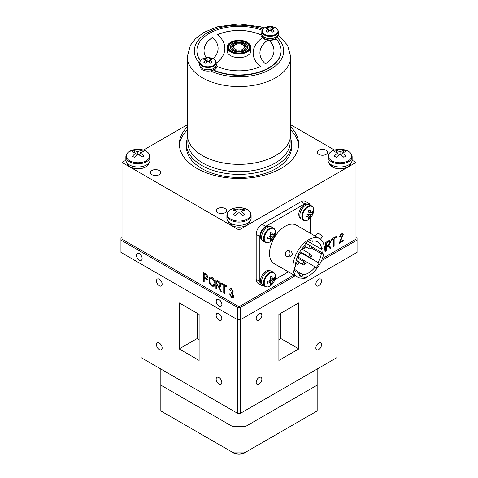 <?xml version="1.0" encoding="UTF-8"?>
<svg xmlns="http://www.w3.org/2000/svg" width="478" height="478" viewBox="0 0 478 478"><rect width="100%" height="100%" fill="white"/><g stroke="black" fill="none" stroke-linecap="round" stroke-linejoin="round"><path stroke-width="0.72" d="M318.683 285.76A4.003 2.312 120 0 0 321.3 282.229A4.003 2.312 120 0 0 320.684 279.021A4.003 2.312 120 0 0 318.683 279.218A4.003 2.312 120 0 0 316.066 282.749A4.003 2.312 120 0 0 316.681 285.958A4.003 2.312 120 0 0 318.683 285.76M259.022 320.206A4.003 2.312 120 0 0 261.633 316.675A4.003 2.312 120 0 0 261.024 313.466A4.003 2.312 120 0 0 259.022 313.664A4.003 2.312 120 0 0 256.405 317.195A4.003 2.312 120 0 0 257.021 320.403A4.003 2.312 120 0 0 259.022 320.206M218.978 313.664A4.003 2.312 -120 0 0 216.976 313.466A4.003 2.312 -120 0 0 216.367 316.675A4.003 2.312 -120 0 0 218.978 320.206A4.003 2.312 -120 0 0 220.979 320.403A4.003 2.312 -120 0 0 221.595 317.195A4.003 2.312 -120 0 0 218.978 313.664M159.317 279.218A4.003 2.312 -120 0 0 157.316 279.021A4.003 2.312 -120 0 0 156.7 282.229A4.003 2.312 -120 0 0 159.317 285.76A4.003 2.312 -120 0 0 161.319 285.958A4.003 2.312 -120 0 0 161.934 282.749A4.003 2.312 -120 0 0 159.317 279.218M159.317 343.079A4.003 2.312 -120 0 0 157.316 342.875A4.003 2.312 -120 0 0 156.7 346.084A4.003 2.312 -120 0 0 159.317 349.615A4.003 2.312 -120 0 0 161.319 349.812A4.003 2.312 -120 0 0 161.934 346.604A4.003 2.312 -120 0 0 159.317 343.079M218.978 377.518A4.003 2.312 -120 0 0 216.976 377.321A4.003 2.312 -120 0 0 216.367 380.53A4.003 2.312 -120 0 0 218.978 384.061A4.003 2.312 -120 0 0 220.979 384.258A4.003 2.312 -120 0 0 221.595 381.05A4.003 2.312 -120 0 0 218.978 377.518M259.022 384.061A4.003 2.312 120 0 0 261.633 380.53A4.003 2.312 120 0 0 261.024 377.321A4.003 2.312 120 0 0 259.022 377.518A4.003 2.312 120 0 0 256.405 381.05A4.003 2.312 120 0 0 257.021 384.258A4.003 2.312 120 0 0 259.022 384.061M318.683 349.615A4.003 2.312 120 0 0 321.3 346.084A4.003 2.312 120 0 0 320.684 342.875A4.003 2.312 120 0 0 318.683 343.079A4.003 2.312 120 0 0 316.066 346.604A4.003 2.312 120 0 0 316.681 349.812A4.003 2.312 120 0 0 318.683 349.615M280.676 313.335L280.676 338.43L298.822 348.91L298.822 302.861L278.883 314.369L278.883 360.418L298.822 348.91M240.595 413.225L237.405 413.225L237.405 307.342L240.595 307.342L240.595 413.225L337.104 357.502L337.104 263.898M280.676 338.43A46.999 27.132 180 0 1 278.883 340.24M199.117 360.418L199.117 314.369L179.178 302.861L179.178 348.91L199.117 360.418M199.117 340.24A46.999 27.132 180 0 1 197.324 338.43L197.324 313.335M197.324 338.43L179.178 348.91M140.896 263.898L140.896 357.502L237.405 413.225M278.883 340.163A46.922 27.091 0 0 0 280.676 338.334M199.117 340.163A46.922 27.091 180 0 1 197.324 338.334M139.301 253.567A4.003 2.312 -120 0 0 137.294 253.37A4.003 2.312 -120 0 0 136.684 256.578A4.003 2.312 -120 0 0 139.301 260.11A4.003 2.312 -120 0 0 141.303 260.307A4.003 2.312 -120 0 0 141.912 257.098A4.003 2.312 -120 0 0 139.301 253.567M219.061 299.616A4.003 2.312 -120 0 0 217.06 299.419A4.003 2.312 -120 0 0 216.444 302.628A4.003 2.312 -120 0 0 219.061 306.159A4.003 2.312 -120 0 0 221.063 306.356A4.003 2.312 -120 0 0 221.678 303.148A4.003 2.312 -120 0 0 219.061 299.616M335.855 237.482A5.115 2.952 0 0 0 335.514 237.799M122.015 237.65L120.952 238.265L120.952 252.39L237.405 319.621L240.595 319.621L357.048 252.39L357.048 240.105L321.563 260.594M295.249 275.788L240.595 307.342M357.048 240.105L357.048 238.265L355.985 237.65M237.405 307.342L120.952 240.105M187.597 137.676A52.562 30.347 0 0 0 186.438 144.015L186.438 147.087A52.562 30.347 0 0 0 218.882 175.121A52.562 30.347 0 0 0 276.17 168.543A52.562 30.347 0 0 0 291.562 147.087L291.562 144.015A52.562 30.347 0 0 0 290.403 137.676M186.438 144.015A52.562 30.347 0 0 0 218.882 172.056A52.562 30.347 0 0 0 276.17 165.478A52.562 30.347 0 0 0 291.562 144.015M187.298 126.855A59.631 34.428 0 0 0 179.37 144.015A59.631 34.428 0 0 0 216.181 175.826A59.631 34.428 0 0 0 281.166 168.364A59.631 34.428 0 0 0 298.631 144.015A59.631 34.428 0 0 0 290.702 126.855M187.298 129.926A59.631 34.428 0 0 0 179.423 145.551M217.837 208.545A5.115 2.952 0 0 0 216.337 210.637A5.115 2.952 0 0 0 219.498 213.361A5.115 2.952 0 0 0 225.066 212.722A5.115 2.952 0 0 0 226.566 210.637A5.115 2.952 0 0 0 223.411 207.906A5.115 2.952 0 0 0 217.837 208.545M151.902 170.479A5.115 2.952 0 0 0 150.403 172.564A5.115 2.952 0 0 0 153.558 175.295A5.115 2.952 0 0 0 159.132 174.655A5.115 2.952 0 0 0 160.632 172.564A5.115 2.952 0 0 0 157.471 169.839A5.115 2.952 0 0 0 151.902 170.479M318.868 150.217A5.115 2.952 0 0 0 317.368 152.303A5.115 2.952 0 0 0 320.529 155.033A5.115 2.952 0 0 0 326.098 154.394A5.115 2.952 0 0 0 327.597 152.303A5.115 2.952 0 0 0 324.442 149.578A5.115 2.952 0 0 0 318.868 150.217M342.433 235.098L342.057 234.172L341.28 234.25L340.085 236.741L339.302 237.082L341.31 233.33C342.535 232.768 343.174 233.21 343.216 234.662L340.282 241.707L343.216 240.016L343.216 241.031L339.207 243.344L342.433 235.098M342.003 234.142L341.28 234.25M342.523 233.103L343.108 234.602L340.336 241.557M341.173 234.184L339.978 236.682L339.314 236.969M343.108 240.076L343.108 240.972L339.207 243.224M325.518 251.249L325.518 242.555L328.284 240.96C329.7 240.105 330.435 240.482 330.507 242.071L328.745 245.489L329.892 246.349L330.997 248.088L330.107 248.602L329.234 247.246C328.906 246.266 328.261 245.979 327.299 246.379L326.301 246.959L326.301 250.795L325.518 251.249M329.862 240.536L330.507 242.071M330.4 242.011L328.745 245.489M326.301 243.123L326.301 245.943L328.135 244.885L329.724 242.531C329.647 241.635 329.187 241.438 328.338 241.946L326.199 243.057L326.301 245.943M329.348 241.701L326.199 243.057M328.344 246.182L326.199 246.899L326.199 250.735L325.518 251.123M329.133 245.549L330.89 248.028L330.047 248.512M231.28 292.136L232.194 292.267L232.529 291.449L231.555 289.578L230.474 290.307L229.691 289.74C229.834 288.533 230.45 288.174 231.537 288.664L233.312 291.95L232.463 293.229L233.605 296.043C233.563 297.615 232.876 298.129 231.543 297.585L229.595 293.976L230.378 294.317L231.561 296.689L232.822 295.601L231.603 293.217L231.059 293.026L231.28 292.136M232.248 292.231L232.529 291.449M232.637 291.383L231.555 289.578M232.971 297.675L231.651 297.525L229.703 293.916M230.492 290.182L229.799 289.68L230.348 288.503M231.663 289.513L230.91 289.471M232.416 296.719L232.929 295.541L231.705 293.151L231.167 292.96L231.25 292.118M220.896 285.025L220.34 286.453L219.133 286.412L221.386 291.604L220.495 291.09L219.623 288.73L217.687 285.635L216.689 285.055L216.689 288.897L215.907 288.443L215.907 279.755L218.673 281.351C220.089 282.128 220.824 283.352 220.896 285.025M220.394 286.418L219.133 286.412M221.326 291.449L220.495 291.09M220.603 291.03L219.623 288.73M219.826 285.366L220.221 284.518L218.834 282.337L216.797 281.279M216.689 288.772L216.014 288.383L216.014 279.815M219.731 288.67L217.795 285.575L216.797 285.121M206.92 274.731L208.091 277.754C208.049 279.493 207.279 279.935 205.767 279.092L204.178 278.172L204.178 281.673L203.395 281.219L203.395 272.526L206.92 274.731M204.178 273.996L204.178 277.156L205.815 278.1C206.777 278.668 207.273 278.423 207.309 277.354L205.803 274.934L204.285 274.055M207.016 278.31L207.309 277.354M207.41 277.288L205.803 274.934M205.904 274.868L204.285 273.936M204.178 281.548L203.503 281.16L203.503 272.591M207.518 279.421L204.285 278.232M211.945 285.252L213.361 285.39L214.15 283.066L213.821 280.909L211.963 278.375C210.368 277.832 209.627 278.596 209.752 280.67C209.699 282.516 210.434 284.04 211.945 285.252M213.415 285.354L214.15 283.066M214.258 283.006L213.821 280.909M213.929 280.849L211.963 278.375M212.065 278.316L210.577 278.196M214.269 286.161L212.059 286.208L209.836 283.568L209.077 280.144L210.087 277.138M211.951 286.274L209.728 283.627L208.97 280.204C208.88 277.569 209.872 276.619 211.957 277.354C213.995 278.985 214.986 281.046 214.933 283.544L214.168 286.22L212.059 286.208M223.728 292.96L223.728 285.282L221.678 284.099L221.678 283.084L226.566 285.904L226.566 286.92L224.511 285.736L224.511 293.408L223.728 292.96L223.728 285.282M224.511 293.289L223.835 292.9M226.566 286.8L224.618 285.796M223.835 285.223L221.786 284.04L221.786 283.143M239 229.978L239 306.727L122.015 239.185L122.015 162.436L239 229.978L355.985 162.436L352.131 160.214M323.857 244.861L324.544 247.473L324.269 249.671M323.881 244.969L324.544 247.473M324.437 247.413L324.287 249.068M333.339 246.732L333.339 239.054L331.29 240.243L331.29 239.227L336.177 236.401L336.177 237.417L334.122 238.606L334.122 246.284L333.339 246.732M336.07 236.467L336.07 237.357L334.014 238.546L334.014 246.218L333.339 246.612M333.238 238.994L331.29 240.117M239 306.727L293.916 275.017M322.375 258.592L355.985 239.185L355.985 162.436M334.582 150.08L290.702 124.746M187.298 124.746L143.418 150.08M125.869 160.214L122.015 162.436M298.577 145.551A59.631 34.428 0 0 0 290.702 129.926M218.727 282.396L216.689 281.219L216.689 284.04L218.524 285.103C219.468 285.719 219.994 285.545 220.113 284.577L218.727 282.396M234.029 45.362L235.092 44.747A5.527 3.191 0 0 0 235.092 49.258A5.527 3.191 0 0 0 242.908 49.258A5.527 3.191 0 0 0 242.908 44.747A5.527 3.191 0 0 0 235.092 44.747L234.029 45.362A7.033 4.057 180 0 0 232.027 47.716M242.908 44.747L243.971 45.362A7.033 4.057 180 0 1 245.973 47.716M187.866 138.895L187.866 142.175A51.134 29.522 0 0 0 200.39 161.534A51.134 29.522 0 0 0 256.895 169.827A51.134 29.522 0 0 0 290.134 142.175L290.134 138.895M227.988 47.125A11.018 6.363 180 0 1 234.931 41.401A11.018 6.363 180 0 1 246.791 42.811A11.018 6.363 180 0 1 250.012 47.125M246.791 42.446A11.018 6.363 180 0 1 250.018 46.94A11.018 6.363 180 0 1 243.218 52.819A11.018 6.363 180 0 1 231.209 51.439A11.018 6.363 180 0 1 227.982 46.94A11.018 6.363 180 0 1 234.782 41.066A11.018 6.363 180 0 1 246.791 42.446M247.311 42.327L247.15 42.237A11.526 6.656 0 0 0 230.85 42.237A11.526 6.656 0 0 0 230.85 51.648A11.526 6.656 0 0 0 247.15 51.648A11.526 6.656 0 0 0 247.15 42.237L247.311 42.327A11.753 6.782 180 0 1 250.753 47.125A11.753 6.782 180 0 1 243.499 53.393A11.753 6.782 180 0 1 230.689 51.923A11.753 6.782 180 0 1 227.247 47.125A11.753 6.782 180 0 1 230.689 42.327A11.753 6.782 180 0 1 230.772 42.285M245.059 43.504A8.646 4.995 180 0 1 245.112 43.534A8.646 4.995 180 0 1 245.112 50.596A8.646 4.995 180 0 1 232.888 50.596A8.646 4.995 180 0 1 232.941 43.504M244.144 43.97A7.278 4.2 180 0 1 244.144 49.909A7.278 4.2 180 0 1 233.856 49.909L233.856 49.909A7.278 4.2 180 0 1 233.856 43.97A7.278 4.2 180 0 1 244.144 43.97M244.061 49.957A7.051 4.069 0 0 0 246.051 47.125A7.051 4.069 0 0 0 243.983 44.245A7.051 4.069 0 0 0 236.299 43.367A7.051 4.069 0 0 0 231.95 47.125A7.051 4.069 0 0 0 233.939 49.957M232.989 50.411A8.496 4.905 180 0 1 230.504 46.94A8.496 4.905 180 0 1 235.75 42.411A8.496 4.905 180 0 1 245.011 43.474A8.496 4.905 180 0 1 247.496 46.94A8.496 4.905 180 0 1 242.25 51.475A8.496 4.905 180 0 1 232.989 50.411M290.702 56.703L290.702 134.497A51.702 29.851 180 0 1 257.092 162.46A51.702 29.851 180 0 1 199.965 154.071A51.702 29.851 180 0 1 187.298 134.497L187.298 56.703A51.702 29.851 180 0 0 199.965 76.277A51.702 29.851 180 0 0 257.092 84.666A51.702 29.851 180 0 0 290.702 56.703L287.547 45.183L278.077 34.966M310.545 248.046L311.184 247.682L310.545 248.046M304.331 264.071L304.964 263.701L304.331 264.071M297.131 257.72A15.039 8.682 120 0 0 300.973 252.264M302.269 249.367A15.039 8.682 120 0 0 302.729 248.022M300.734 252.707L318.175 262.547A18.421 10.636 120 0 0 321.33 253.74L322.668 253.071A20.303 11.723 120 0 0 322.931 248.584L321.592 249.247A18.421 10.636 120 0 0 317.81 241.922A18.421 10.636 120 0 0 312.104 241.366L312.104 239.777A20.303 11.723 120 0 0 305.095 243.828L305.095 245.417A18.421 10.636 120 0 0 295.571 265.398A18.421 10.636 120 0 0 295.637 266.855L294.334 267.979A20.303 11.723 120 0 0 295.243 271.677L296.545 270.548A18.421 10.636 120 0 0 299.389 273.834A18.421 10.636 120 0 0 299.831 274.067L298.965 273.565M292.912 266.933A22.185 12.81 120 0 0 297.507 277.091A22.185 12.81 120 0 0 314.602 271.146A22.185 12.81 120 0 0 324.287 248.823A22.185 12.81 120 0 0 319.692 238.665A22.185 12.81 120 0 0 302.598 244.611A22.185 12.81 120 0 0 292.912 266.933M319.692 238.665L296.294 225.162A22.185 12.81 120 0 0 279.2 231.101A22.185 12.81 120 0 0 269.514 253.43A22.185 12.81 120 0 0 274.109 263.581L297.507 277.091M320.475 239.191L322.274 236.951A3.005 0.633 -141.2 0 0 321.347 235.475A3.005 0.633 -141.2 0 0 318.868 233.551A3.005 0.633 -141.2 0 0 317.589 233.18L315.241 236.096M288.76 250.932A3.005 2.372 95.1 0 1 289.979 254.41A3.005 2.372 95.1 0 1 287.427 256.674A3.005 2.372 95.1 0 1 286.633 256.417A3.005 2.372 95.1 0 1 285.414 252.946A3.005 2.372 95.1 0 1 287.965 250.681A3.005 2.372 95.1 0 1 288.76 250.932M287.965 250.681L291.419 251.171L292.512 254.631L290.074 256.907L287.427 256.674M302.293 278.106A3.005 1.739 0 0 0 306.768 276.923M274.856 279.63L288.383 271.821M310.21 205.092A8.287 4.786 120 0 0 308.848 203.413A8.287 4.786 120 0 0 304.707 203.825L265.702 226.345A8.287 4.786 120 0 0 259.841 236.496L259.841 281.536A8.287 4.786 120 0 0 261.556 285.33A8.287 4.786 120 0 0 263.695 285.671M261.556 285.33L257.893 283.215A8.287 4.786 -60 0 1 256.178 279.421L259.841 281.536M259.841 236.496L256.178 234.381L256.178 279.421M256.178 234.381A8.287 4.786 -60 0 1 262.04 224.23L265.702 226.345M304.707 203.825L301.044 201.71L262.04 224.23M301.044 201.71A8.287 4.786 -60 0 1 305.185 201.298L308.848 203.413M310.569 233.401L310.569 217.783M300.829 252.533L318.175 262.547M321.33 253.74L311.333 247.968M311.345 246.534L322.668 253.071M308.22 241.527L321.592 249.247M312.104 241.366L310.413 240.386M294.55 269.395L296.545 270.548M299.831 274.067L299.079 275.782A20.303 11.723 120 0 0 302.204 276.415L302.95 274.695A18.421 10.636 120 0 0 315.247 266.975L297.836 256.925M299.491 274.844L302.204 276.415M296.862 271.175L302.95 274.695M315.247 266.975L316.089 267.692A20.303 11.723 120 0 0 319.023 263.264M202.337 58.985A7.923 4.577 0 0 0 202.337 65.456A7.923 4.577 0 0 0 213.547 65.456A7.923 4.577 0 0 0 213.547 58.985A7.923 4.577 0 0 0 209.788 57.772L209.788 57.772A7.923 4.577 0 0 0 206.096 57.772L206.096 57.772A7.923 4.577 0 0 0 202.337 58.985M209.286 62.17L209.627 60.204A13.474 6.955 -55.2 0 1 212.029 59.392A12.787 10.379 109.3 0 0 211.264 58.89A12.787 10.379 109.3 0 0 210.457 58.477A13.474 8.526 114.7 0 0 207.942 59.23L207.942 61.178A13.474 6.955 -55.2 0 0 205.432 63.198A12.787 1.129 -146.4 0 0 204.62 62.726A12.787 1.129 -146.4 0 0 203.855 62.289A13.474 8.526 114.7 0 1 206.257 60.204A13.474 6.955 55.2 0 0 203.855 59.392A12.787 10.379 -109.3 0 1 205.432 58.477L206.126 60.144M207.942 59.23A13.474 8.526 -114.7 0 0 205.432 58.477M199.708 62.72L199.708 65.032A8.234 4.756 0 0 0 204.793 69.424A8.234 4.756 0 0 0 213.768 68.39A8.234 4.756 0 0 0 216.176 65.032L216.176 62.72C215.931 60.138 213.803 58.489 209.788 57.772A13.474 13.474 0 0 0 206.096 57.772L202.278 59.015C200.599 60.019 199.738 61.256 199.708 62.72A8.234 4.756 0 0 0 204.793 67.111A8.234 4.756 0 0 0 213.768 66.084A8.234 4.756 0 0 0 216.176 62.72M209.627 60.204A13.474 8.526 -114.7 0 1 212.029 62.289A12.787 1.129 146.4 0 0 210.457 63.198A13.474 6.955 55.2 0 0 207.942 61.178M206.604 62.17L206.257 60.204M206.329 60.628L206.884 61.949M210.457 58.477L209.758 60.144M209.555 60.628L209.006 61.949M264.454 27.844A7.923 4.577 0 0 0 264.454 34.314A7.923 4.577 0 0 0 275.663 34.314A7.923 4.577 0 0 0 275.663 27.844A7.923 4.577 0 0 0 271.904 26.631L271.904 26.631A7.923 4.577 0 0 0 268.212 26.631L268.212 26.631A7.923 4.577 0 0 0 264.454 27.844M271.396 31.028L271.743 29.062A13.474 6.955 -55.2 0 1 274.145 28.244A12.787 10.379 109.3 0 0 273.38 27.748A12.787 10.379 109.3 0 0 272.568 27.336A13.474 8.526 114.7 0 0 270.058 28.088L270.058 30.036A13.474 6.955 -55.2 0 0 267.543 32.056A12.787 1.129 -146.4 0 0 266.736 31.584A12.787 1.129 -146.4 0 0 265.971 31.148A13.474 8.526 114.7 0 1 268.373 29.062A13.474 6.955 55.2 0 0 265.971 28.244A12.787 10.379 -109.3 0 1 267.543 27.336L268.242 29.003M270.058 28.088A13.474 8.526 -114.7 0 0 267.543 27.336M261.825 31.578L261.825 33.884A8.234 4.756 0 0 0 266.903 38.282A8.234 4.756 0 0 0 275.878 37.248A8.234 4.756 0 0 0 278.292 33.884L278.292 31.578C278.047 28.997 275.914 27.348 271.904 26.631A13.474 13.474 0 0 0 268.212 26.631L264.388 27.867C262.709 28.877 261.854 30.108 261.825 31.578A8.234 4.756 0 0 0 266.903 35.97A8.234 4.756 0 0 0 275.878 34.936A8.234 4.756 0 0 0 278.292 31.578M271.743 29.062A13.474 8.526 -114.7 0 1 274.145 31.148A12.787 1.129 146.4 0 0 272.568 32.056A13.474 6.955 55.2 0 0 270.058 30.036M268.714 31.028L268.373 29.062M268.445 29.487L268.995 30.801M272.568 27.336L271.874 29.003M271.671 29.487L271.116 30.801M200.945 67.882L200.473 67.972A7.857 4.535 180 0 1 200.085 66.567L200.085 66.454M215.799 66.454L215.799 66.567A7.857 4.535 180 0 1 209.782 70.977A7.857 4.535 180 0 1 200.945 68.629L200.945 67.535M200.473 67.972L200.473 67.028M263.061 36.74L262.583 36.83A7.857 4.535 180 0 1 262.201 35.42L262.201 35.306M277.915 35.306L277.915 35.42A7.857 4.535 180 0 1 271.892 39.835A7.857 4.535 180 0 1 263.061 37.487L263.061 36.394M262.583 36.83L262.583 35.886M270.088 226.572L269.986 226.512A7.857 4.535 120 0 0 262.129 231.047A7.857 4.535 120 0 0 262.129 240.123L262.231 240.183M270.088 270.781L269.986 270.721A7.857 4.535 120 0 0 262.129 275.256A7.857 4.535 120 0 0 262.129 284.332L262.231 284.392M308.376 204.465L308.274 204.411A7.857 4.535 120 0 0 300.417 208.946A7.857 4.535 120 0 0 300.417 218.022L300.519 218.076M269.819 229.022A7.923 4.577 120 0 0 264.22 238.725A7.923 4.577 120 0 0 269.819 241.964A7.923 4.577 120 0 0 272.753 239.311L272.753 239.311A7.923 4.577 120 0 0 274.599 236.12L274.599 236.12A7.923 4.577 120 0 0 275.424 232.254A7.923 4.577 120 0 0 269.819 229.022M269.198 236.676L270.727 237.96A13.474 8.526 5.3 0 1 267.722 238.994A12.787 1.129 -93.6 0 0 267.722 238.116A12.787 1.129 -93.6 0 0 267.722 237.178A13.474 6.955 175.2 0 0 270.727 236.013L272.412 236.986A13.474 8.526 5.3 0 0 274.318 235.188L272.532 234.955M274.318 235.188A12.787 10.379 10.7 0 0 274.366 234.28A12.787 10.379 10.7 0 0 274.318 233.366A13.474 6.955 175.2 0 1 272.412 235.039A13.474 8.526 -125.3 0 0 271.809 231.914A12.787 1.129 -26.4 0 1 270.231 232.828A13.474 6.955 64.8 0 1 270.727 236.013M273.512 228.114L271.504 226.954A8.234 4.756 120 0 0 267.387 227.361A8.234 4.756 120 0 0 262.01 234.62A8.234 4.756 120 0 0 263.27 241.217L265.272 242.376C266.557 243.081 268.056 242.955 269.765 242.005L272.753 239.311A13.474 13.474 0 0 0 274.599 236.12C275.979 232.284 275.621 229.613 273.512 228.114A8.234 4.756 120 0 0 269.389 228.52A8.234 4.756 120 0 0 264.011 235.774A8.234 4.756 120 0 0 265.272 242.376M270.727 237.96A13.474 6.955 64.8 0 1 270.231 240.446A12.787 10.379 -130.7 0 0 271.809 239.538L270.715 238.104M270.393 237.68L269.532 236.544M272.412 235.039L270.536 234.351M272.006 234.889L270.59 234.71M271.809 239.538A13.474 8.526 -125.3 0 0 272.412 236.986M269.819 273.231A7.923 4.577 120 0 0 264.22 282.934A7.923 4.577 120 0 0 269.819 286.167A7.923 4.577 120 0 0 272.753 283.52L272.753 283.52A7.923 4.577 120 0 0 274.599 280.329L274.599 280.329A7.923 4.577 120 0 0 275.424 276.463A7.923 4.577 120 0 0 269.819 273.231M269.198 280.885L270.727 282.169A13.474 8.526 5.3 0 1 267.722 283.203A12.787 1.129 -93.6 0 0 267.722 282.325A12.787 1.129 -93.6 0 0 267.722 281.387A13.474 6.955 175.2 0 0 270.727 280.222L272.412 281.195A13.474 8.526 5.3 0 0 274.318 279.391L272.532 279.164M274.318 279.391A12.787 10.379 10.7 0 0 274.366 278.489A12.787 10.379 10.7 0 0 274.318 277.575A13.474 6.955 175.2 0 1 272.412 279.248A13.474 8.526 -125.3 0 0 271.809 276.123A12.787 1.129 -26.4 0 1 270.231 277.037A13.474 6.955 64.8 0 1 270.727 280.222M273.512 272.317L271.504 271.163A8.234 4.756 120 0 0 267.387 271.57A8.234 4.756 120 0 0 262.01 278.829A8.234 4.756 120 0 0 263.27 285.426L265.272 286.579C266.557 287.284 268.056 287.164 269.765 286.208L272.753 283.52A13.474 13.474 0 0 0 274.599 280.329C275.979 276.493 275.621 273.822 273.512 272.317A8.234 4.756 120 0 0 269.389 272.729A8.234 4.756 120 0 0 264.011 279.983A8.234 4.756 120 0 0 265.272 286.579M270.727 282.169A13.474 6.955 64.8 0 1 270.231 284.655A12.787 10.379 -130.7 0 0 271.809 283.747L270.715 282.313M270.393 281.889L269.532 280.753M272.412 279.248L270.536 278.56M272.006 279.098L270.59 278.919M271.809 283.747A13.474 8.526 -125.3 0 0 272.412 281.195M308.107 206.914A7.923 4.577 120 0 0 302.502 216.624A7.923 4.577 120 0 0 308.107 219.856A7.923 4.577 120 0 0 311.041 217.209L311.041 217.209A7.923 4.577 120 0 0 312.881 214.013L312.881 214.013A7.923 4.577 120 0 0 313.711 210.153A7.923 4.577 120 0 0 308.107 206.914M307.479 214.574L309.009 215.853A13.474 8.526 5.3 0 1 306.004 216.893A12.787 1.129 -93.6 0 0 306.01 216.008A12.787 1.129 -93.6 0 0 306.004 215.076A13.474 6.955 175.2 0 0 309.009 213.911L310.7 214.879A13.474 8.526 5.3 0 0 312.606 213.08L310.814 212.853M312.606 213.08A12.787 10.379 10.7 0 0 312.654 212.178A12.787 10.379 10.7 0 0 312.606 211.264A13.474 6.955 175.2 0 1 310.7 212.937A13.474 8.526 -125.3 0 0 310.091 209.812A12.787 1.129 -26.4 0 1 308.519 210.72A13.474 6.955 64.8 0 1 309.009 213.911M311.793 206.006L309.792 204.853A8.234 4.756 120 0 0 305.675 205.259A8.234 4.756 120 0 0 300.298 212.513A8.234 4.756 120 0 0 301.558 219.115L303.56 220.268C304.844 220.973 306.344 220.848 308.053 219.898L311.041 217.209A13.474 13.474 0 0 0 312.881 214.013C314.267 210.177 313.903 207.512 311.793 206.006A8.234 4.756 120 0 0 307.677 206.412A8.234 4.756 120 0 0 302.299 213.672A8.234 4.756 120 0 0 303.56 220.268M309.009 215.853A13.474 6.955 64.8 0 1 308.519 218.344A12.787 10.379 -130.7 0 0 310.091 217.436L308.997 215.996M308.68 215.578L307.814 214.443M310.7 212.937L308.824 212.25M310.294 212.788L308.878 212.608M310.091 217.436A13.474 8.526 -125.3 0 0 310.7 214.879M281.112 50.626A42.112 24.312 0 0 1 281.01 52.335A42.112 24.312 0 0 1 256.572 72.722A42.112 24.312 0 0 1 213.863 70.129A9.022 5.21 0 0 0 216.964 66.299A34.966 20.19 0 0 0 260.432 66.579A42.112 24.312 180 0 1 253.149 52.915A42.112 24.312 180 0 1 262.338 37.75A9.022 5.21 0 0 0 267.764 40.092L267.764 40.152A9.022 5.21 0 0 0 268.971 40.289L268.971 40.224A9.022 5.21 0 0 0 275.973 38.987A42.112 24.312 0 0 1 281.112 50.626L281.112 50.997A42.112 24.312 0 0 0 281.112 50.811M261.825 32.922A9.022 5.21 0 0 0 261.054 34.685A9.022 5.21 0 0 0 261.036 34.948L261.036 35.014A9.022 5.21 0 0 0 261.036 35.115A9.022 5.21 0 0 0 262.303 37.78M261.825 33.293A9.022 5.21 0 0 0 261.054 35.055A9.022 5.21 0 0 0 261.036 35.27M213.863 70.129L213.863 70.499A42.112 24.312 0 0 0 256.572 73.092A42.112 24.312 0 0 0 281.01 52.7A42.112 24.312 0 0 0 281.112 50.997M267.764 40.092A35.342 20.405 0 0 0 259.918 52.915A35.342 20.405 0 0 0 265.421 63.849A34.966 20.19 0 0 0 273.882 52.042A34.966 20.19 0 0 0 273.966 50.626A34.966 20.19 0 0 0 268.971 40.224M261.036 34.948A34.966 20.19 0 0 0 217.568 34.673A42.112 24.312 180 0 1 224.851 48.338A42.112 24.312 180 0 1 224.75 50.047A42.112 24.312 180 0 1 216.176 63.12M224.851 48.368A42.112 24.312 180 0 1 224.851 48.398A42.112 24.312 180 0 1 224.75 50.106A42.112 24.312 180 0 1 216.176 63.18M213.128 58.758A35.342 20.405 0 0 0 217.998 49.772A35.342 20.405 0 0 0 218.082 48.338A35.342 20.405 0 0 0 212.579 37.404L212.579 37.463A34.966 20.19 0 0 0 204.034 50.656M218.082 48.368A35.342 20.405 0 0 0 212.579 37.463M212.579 37.404A34.966 20.19 0 0 0 204.034 50.626A34.966 20.19 0 0 0 206.281 57.748M262.081 30.293A42.112 24.312 0 0 0 218.984 29.236A42.112 24.312 0 0 0 196.888 50.626A42.112 24.312 0 0 0 200.515 60.497M216.964 66.305A9.022 5.21 0 0 0 216.964 66.257A9.022 5.21 0 0 0 216.176 64.13M260.385 66.597A42.112 24.312 180 0 1 253.149 52.974A42.112 24.312 180 0 1 253.149 52.944M261.036 35.014A34.966 20.19 0 0 0 217.615 34.715M227.247 49.192A12.034 6.949 0 0 0 226.996 50.202A12.034 6.949 0 0 0 238.158 57.617A12.034 6.949 0 0 0 251.004 51.176A12.034 6.949 0 0 0 250.753 49.192M267.764 40.152A35.342 20.405 0 0 0 259.918 52.944M273.966 50.656A34.966 20.19 0 0 0 268.971 40.289M216.958 66.382A9.022 5.21 0 0 0 216.176 64.434M196.888 50.811A42.112 24.312 0 0 0 196.888 50.997A42.112 24.312 0 0 0 200.378 60.688M247.234 209.597A11.645 6.722 0 0 0 241.952 207.852L241.952 207.852A19.729 19.729 0 0 0 236.048 207.852L236.048 207.852A11.645 6.722 0 0 0 230.766 209.597A11.645 6.722 0 0 0 230.766 219.109A11.645 6.722 0 0 0 247.234 219.109A11.645 6.722 0 0 0 247.234 209.597M239 212.596A19.729 10.343 55.8 0 1 242.776 215.62A18.702 1.649 146.4 0 1 243.816 215.016A18.702 1.649 146.4 0 1 244.802 214.455A19.729 12.35 -115.4 0 0 241.163 211.348A19.729 10.343 -55.8 0 1 244.802 210.093A18.702 15.182 109.3 0 0 242.776 208.922A19.729 12.35 115.4 0 0 239 210.093L239 212.596A19.729 10.343 -55.8 0 0 235.224 215.62A18.702 1.649 -146.4 0 0 233.198 214.455A19.729 12.35 115.4 0 1 236.837 211.348A19.729 10.343 55.8 0 0 233.198 210.093A18.702 15.182 -109.3 0 1 234.184 209.46A18.702 15.182 -109.3 0 1 235.224 208.922L236.114 211.007M239 210.093A19.729 12.35 -115.4 0 0 235.224 208.922M251.105 215.094A12.105 6.991 0 0 1 243.631 221.553A12.105 6.991 0 0 1 230.438 220.041A12.105 6.991 0 0 1 226.895 215.094L226.895 218.309A12.105 6.991 0 0 0 230.438 223.25A12.105 6.991 0 0 0 243.631 224.768A12.105 6.991 0 0 0 251.105 218.309L251.105 215.094C251.028 212.895 249.773 211.073 247.329 209.639L241.952 207.852M236.837 211.348L237.225 213.881M237.154 213.433L237.315 213.809M242.776 208.922L241.886 211.007M240.846 213.433L240.685 213.809M241.163 211.348L240.775 213.881M348.265 151.269A11.645 6.722 0 0 0 342.983 149.518L342.983 149.518A19.729 19.729 0 0 0 337.08 149.518L337.08 149.518A11.645 6.722 0 0 0 331.798 151.269A11.645 6.722 0 0 0 331.798 160.775A11.645 6.722 0 0 0 348.265 160.775A11.645 6.722 0 0 0 348.265 151.269M340.031 154.269A19.729 10.343 55.8 0 1 343.807 157.292A18.702 1.649 146.4 0 1 344.847 156.688A18.702 1.649 146.4 0 1 345.833 156.127A19.729 12.35 -115.4 0 0 342.194 153.014A19.729 10.343 -55.8 0 1 345.833 151.759A18.702 15.182 109.3 0 0 343.807 150.594A19.729 12.35 115.4 0 0 340.031 151.765L340.031 154.269A19.729 10.343 -55.8 0 0 336.255 157.292A18.702 1.649 -146.4 0 0 334.23 156.127A19.729 12.35 115.4 0 1 337.868 153.014A19.729 10.343 55.8 0 0 334.23 151.759A18.702 15.182 -109.3 0 1 335.215 151.126A18.702 15.182 -109.3 0 1 336.255 150.594L337.145 152.679M340.031 151.765A19.729 12.35 -115.4 0 0 336.255 150.594M352.137 156.766A12.105 6.991 0 0 1 344.662 163.225A12.105 6.991 0 0 1 331.469 161.707A12.105 6.991 0 0 1 327.926 156.766L327.926 159.981A12.105 6.991 0 0 0 331.469 164.922A12.105 6.991 0 0 0 344.662 166.44A12.105 6.991 0 0 0 352.137 159.981L352.137 156.766C352.059 154.561 350.798 152.745 348.36 151.305L342.983 149.518M337.868 153.014L338.257 155.553M338.185 155.105L338.346 155.481M343.807 150.594L342.917 152.679M341.878 155.105L341.716 155.481M342.194 153.014L341.806 155.553M146.692 160.477A11.645 6.722 0 0 0 145.688 150.988A11.645 6.722 0 0 0 140.92 149.518L140.92 149.518A19.729 19.729 0 0 0 135.017 149.518L135.017 149.518A11.645 6.722 0 0 0 129.251 151.568A11.645 6.722 0 0 0 130.249 161.056A11.645 6.722 0 0 0 146.692 160.477M135.806 153.091A19.729 11.018 52.7 0 0 131.946 151.968A18.702 14.651 -110.1 0 1 133.846 150.731A19.729 13.02 -118.5 0 1 137.837 151.771A19.729 11.639 112.5 0 1 141.386 150.468A18.702 15.678 108.7 0 1 142.48 150.964A18.702 15.678 108.7 0 1 143.531 151.562A19.729 9.632 -58.7 0 0 140.132 152.942A19.729 13.02 -118.5 0 1 143.992 155.918A18.702 1.123 144.2 0 0 142.091 157.154A19.729 11.018 52.7 0 0 138.1 154.263A19.729 9.632 -58.7 0 0 134.551 157.417A18.702 2.145 -148.7 0 0 133.458 156.85A18.702 2.145 -148.7 0 0 132.406 156.324A19.729 11.639 112.5 0 1 135.806 153.091L136.224 155.798M150.074 156.766A12.105 6.991 0 0 1 147.033 161.397A12.105 6.991 0 0 1 133.679 163.303A12.105 6.991 0 0 1 125.863 156.766L125.863 159.981A12.105 6.991 0 0 0 133.679 166.517A12.105 6.991 0 0 0 147.033 164.611A12.105 6.991 0 0 0 150.074 159.981L150.074 156.766C149.656 152.966 146.603 150.552 140.92 149.518M133.846 150.731L134.754 152.673M137.837 151.771L137.861 154.442M141.386 150.468L140.502 152.733M139.94 154.179L139.552 155.183M139.767 155.338L140.132 152.942M332.873 165.621L332.873 167.27A11.018 6.363 0 0 0 344.262 168.31A11.018 6.363 0 0 0 351.013 162.92M329.043 162.92A11.018 6.363 0 0 0 331.654 166.565L331.654 165.024M332.873 165.962L331.654 166.565M231.848 223.949L231.848 225.604A11.018 6.363 0 0 0 243.23 226.638A11.018 6.363 0 0 0 249.982 221.248M228.018 221.248A11.018 6.363 0 0 0 230.623 224.899L230.623 223.357M231.848 224.296L230.623 224.899M148.957 162.92A11.018 6.363 180 0 1 137.969 168.794A11.018 6.363 180 0 1 126.987 162.92M245.913 410.154L245.913 426.274L317.165 385.137L317.165 369.016M232.087 410.154L232.087 426.274L245.913 426.274L245.913 452.063L232.087 452.063L232.087 426.274L245.913 426.274L317.165 385.137L317.165 410.925L245.913 452.063M160.835 369.016L160.835 385.137L232.087 426.274L160.835 385.137L160.835 410.925L232.087 452.063M244.605 452.887A7.923 4.577 180 0 1 240.846 454.1L240.846 454.1A7.923 4.577 180 0 1 237.154 454.1L237.154 454.1A7.923 4.577 180 0 1 233.395 452.887M313.729 412.974A7.923 4.577 180 0 1 312.857 413.41M165.143 413.41A7.923 4.577 180 0 1 164.271 412.974M246.427 42.865L247.496 43.588A10.552 6.095 180 0 1 247.496 43.588A10.552 6.095 180 0 1 245.883 51.821A10.552 6.095 180 0 1 231.537 51.51A10.552 6.095 180 0 1 230.504 43.588L230.527 43.57C235.463 40.54 240.763 40.307 246.427 42.865A10.528 6.077 180 0 1 247.473 43.57A10.528 6.077 180 0 1 245.865 51.785A10.528 6.077 180 0 1 231.555 51.475A10.528 6.077 180 0 1 230.527 43.57A10.528 6.077 180 0 1 246.409 42.859M228.49 48.846A10.845 6.262 180 0 1 233.646 41.867A10.845 6.262 180 0 1 246.666 42.883A10.845 6.262 180 0 1 249.51 48.846M231.758 51.248A10.241 5.909 180 0 1 231.758 42.883A10.241 5.909 180 0 1 246.242 42.883A10.241 5.909 180 0 1 246.242 51.248A10.241 5.909 180 0 1 231.758 51.248M210.463 70.864A44.705 25.812 0 0 0 268.313 70.481A44.705 25.812 0 0 0 277.073 37.463M262.798 29.146A44.705 25.812 0 0 0 208.42 32.169A44.705 25.812 0 0 0 199.708 63.305M304.641 245.477L305.299 246.666C305.179 247.992 304.432 248.512 303.058 248.213A1.577 0.914 -60 0 1 302.765 247.795M304.331 247.49L304.964 247.126L304.331 247.49M311.047 247.455A1.577 0.914 -60 0 1 310.604 248.225M305.281 246.463L309.278 248.769A1.577 0.914 -60 0 1 308.949 248.046A1.577 0.914 -60 0 1 309.636 246.457A1.577 0.914 -60 0 1 310.855 246.033L305.884 243.165M298.111 255.228L298.75 254.858L298.111 255.228M304.827 263.48A1.577 0.914 -60 0 1 304.384 264.25M299.067 262.488L303.058 264.794A1.577 0.914 -60 0 1 302.735 264.071A1.577 0.914 -60 0 1 303.422 262.482A1.577 0.914 -60 0 1 304.641 262.058L297.023 257.66M295.667 263.557L296.844 264.238A1.577 0.914 -60 0 1 296.515 263.515A1.577 0.914 -60 0 1 297.202 261.926A1.577 0.914 -60 0 1 298.421 261.502L296.24 260.247M298.111 263.515L298.75 263.145L298.111 263.515M299.927 251.661L309.278 257.056A1.577 0.914 -60 0 1 308.949 256.333A1.577 0.914 -60 0 1 309.636 254.744A1.577 0.914 -60 0 1 310.855 254.326L301.732 249.056M310.545 256.333L311.184 255.969L310.545 256.333M245.513 452.063A8.234 4.756 180 0 1 233.18 452.517A8.234 4.756 180 0 1 232.487 452.063M227.247 52.18L227.247 47.125M250.753 52.18L250.753 47.125M230.504 46.94L230.504 47.991M247.496 46.94L247.496 47.991M264.25 27.951L260.438 26.762L238.845 23.9L217.388 26.81L203.879 32.402L195.46 38.736L190.423 45.237L187.298 56.703M303.058 248.213L302.622 247.963M309.278 248.769C310.646 249.068 311.393 248.548 311.513 247.216L310.855 246.033M297.621 256.112L298.481 255.718L299.037 254.774L298.421 253.215M303.058 264.794C304.432 265.093 305.179 264.573 305.299 263.241L304.641 262.058M296.844 264.238C298.212 264.537 298.959 264.017 299.079 262.685L298.421 261.502M309.278 257.056C310.646 257.355 311.393 256.841 311.513 255.509L310.855 254.326M196.888 50.626L196.888 50.997M226.895 215.094C227.319 211.294 230.366 208.88 236.048 207.852M327.926 156.766C328.344 152.966 331.397 150.552 337.08 149.518M125.863 156.766C125.923 154.741 127.011 153.026 129.132 151.622L135.017 149.518M232.218 452.063L233.336 452.857L237.154 454.1A13.474 13.474 0 0 0 240.846 454.1L245.782 452.063M314.626 412.389L312.833 413.428M163.374 412.389L165.167 413.428"/></g></svg>
